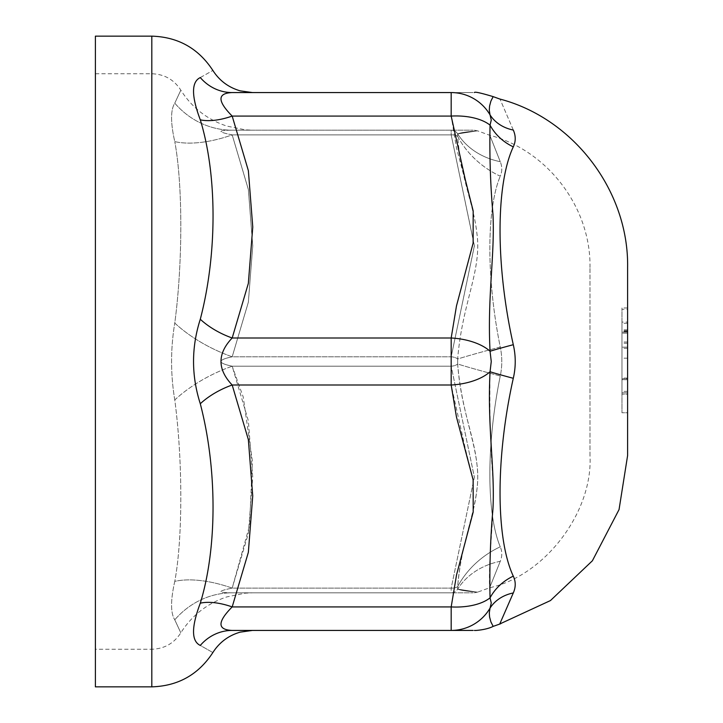 <?xml version="1.0" encoding="UTF-8"?>
<svg xmlns="http://www.w3.org/2000/svg" width="723" height="723" viewBox="0 0 723 723"><rect width="100%" height="100%" fill="white"/><g stroke="black" fill="none" stroke-linecap="round" stroke-linejoin="round"><path stroke-width="0.54" stroke-dasharray="3.62 2.71" d="M627.609 322.069L627.609 342.015L627.609 322.069L621.97 322.069L621.97 342.015L621.97 322.069M627.609 342.015L621.97 342.015M627.609 309.336L627.609 358.183L627.609 309.336L621.97 309.336L621.97 343.226L621.97 307.962L621.97 358.183L621.97 309.336M627.609 358.183L621.97 358.183M627.609 307.962L621.97 307.962M627.609 343.226L621.97 343.226M627.609 323.271L621.97 323.271M627.609 378.771L627.609 392.815L621.97 392.815L621.97 333.131L621.97 392.815L627.609 392.815L627.609 333.131L627.609 378.771L621.97 378.771L627.609 378.771M627.609 348.323L621.97 348.323M627.609 333.131L621.97 333.131L627.609 333.131M627.609 347.176L621.97 347.176L627.609 347.176M627.609 378.084L621.97 378.084M627.609 379.692L621.97 379.692L621.97 412.77L621.97 379.692L627.609 379.692L627.609 394.134L621.97 394.134L627.609 394.134L627.609 412.77L621.97 412.77L627.609 412.77L627.609 379.692M627.609 391.387L621.97 391.387M627.609 455.535L627.609 267.465M500.262 561.31L489.634 587.763L500.262 561.31A82.747 68.242 25.9 0 0 457.659 589.1L476.782 592.074C482.304 592.426 462.377 591.36 457.659 589.1L476.782 592.074C482.304 592.426 462.377 591.36 457.659 589.1A82.747 68.242 25.9 0 1 500.262 561.31C502.286 556.358 502.286 551.522 500.262 546.805C502.286 551.522 502.286 556.358 500.262 561.31M457.659 589.1L457.659 586.606A82.747 70.583 -28.3 0 1 500.262 546.805C486.398 513.773 486.407 444.103 500.262 375.996C486.407 444.121 486.398 513.782 500.262 546.805A82.747 70.583 151.7 0 0 457.659 586.606C462.386 531.369 482.322 501.147 476.782 463.091C473.619 434.424 460.913 407.971 457.659 363.994A82.747 2.341 14.3 0 0 500.262 375.996C502.286 366.335 502.286 356.665 500.262 347.004C502.286 356.665 502.286 366.335 500.262 375.996A82.747 2.341 -165.7 0 1 457.659 363.994L457.659 359.006A82.747 2.341 -14.3 0 1 500.262 347.004C486.398 278.87 486.407 209.218 500.262 176.195C486.425 209.236 486.362 278.888 500.262 347.004A82.747 2.341 165.7 0 0 457.659 359.006C462.377 301.455 482.358 270.212 476.782 232.499C473.619 204.112 460.894 178.717 457.659 136.394A82.747 70.583 28.3 0 0 500.262 176.195C502.286 171.478 502.286 166.642 500.262 161.69C502.286 166.642 502.286 171.478 500.262 176.195A82.747 70.583 -151.7 0 1 457.659 136.394L457.659 133.9A82.747 68.242 -25.9 0 0 500.262 161.69C486.407 126.606 486.407 126.606 500.262 161.69C486.407 126.606 486.407 126.606 500.262 161.69A82.747 68.242 154.1 0 1 457.659 133.9C462.386 131.64 482.331 130.574 476.782 130.926L457.659 133.9C462.386 131.64 482.331 130.574 476.782 130.926L457.659 133.9L457.659 136.394C460.922 178.68 473.61 204.094 476.773 232.499C482.331 270.194 462.386 301.518 457.659 359.006L457.659 363.994C462.377 421.473 482.295 452.788 476.782 490.483C473.637 518.888 460.913 544.32 457.659 586.606L457.659 589.1A7.519 7.51 -90 0 1 451.179 592.815L451.179 588.115L474.36 477.162L451.179 366.2L451.179 356.801L474.369 245.847L451.179 134.885L451.179 130.185A7.519 7.51 90 0 1 457.659 133.9A7.519 7.51 90 0 0 451.179 130.185L473.131 130.185L451.179 130.185L473.131 130.185L451.179 130.185L451.179 134.885A7.519 3.751 -4.1 0 1 457.659 136.394A7.519 3.751 -4.1 0 0 451.179 134.885L474.424 245.829L451.179 356.801A7.519 3.751 4.1 0 1 457.659 359.006A7.519 3.751 4.1 0 0 451.179 356.801L451.179 366.2A7.519 3.751 -4.1 0 0 457.659 363.994A7.519 3.751 -4.1 0 1 451.179 366.2L474.378 477.144L451.179 588.115A7.519 3.751 4.1 0 0 457.659 586.606A7.519 3.751 4.1 0 1 451.179 588.115L451.179 592.815L473.131 592.815L451.179 592.815A7.519 7.51 -90 0 0 457.659 589.1M589.995 455.535L589.995 267.465L589.995 455.535C593.05 512.137 544.997 575.472 489.634 587.763L477.587 592.146M232.182 592.815C217.28 592.697 217.28 591.125 232.182 588.115C217.289 591.125 217.289 592.688 232.182 592.815L451.179 592.815L232.182 592.815C260.361 592.815 260.361 592.815 232.182 592.815A84.627 78.382 90 0 0 174.776 619.828C182.82 637.135 182.82 637.135 174.776 619.828C182.82 637.135 182.82 637.135 174.776 619.828A84.627 78.382 -90 0 1 232.182 592.815L252.67 592.815L245.413 593.14L226.85 596.9C207.13 603.452 191.722 615.526 180.642 633.113C173.827 643.479 164.211 648.856 151.812 649.236L151.812 73.764L151.812 649.236L95.391 649.236L95.391 73.764L95.391 649.236M232.182 366.2C217.289 363.063 217.289 359.927 232.182 356.801C217.28 359.927 217.28 363.063 232.182 366.2A84.627 39.196 -25.2 0 0 174.776 399.946C182.811 460.488 182.829 538.165 174.776 581.382A84.627 39.196 -154.8 0 1 232.182 588.115L249.562 525.513L252.381 461.03L243.235 397.017L232.182 366.2L451.179 366.2L232.182 366.2L248.351 420.795L252.734 477.144L248.36 533.511L232.182 588.115L451.179 588.115L232.182 588.115A84.627 39.196 25.2 0 0 174.776 581.382C170.511 600.307 170.511 613.122 174.776 619.828C170.511 613.077 170.511 600.262 174.776 581.382C182.811 538.165 182.829 460.461 174.776 399.946A84.627 39.196 -25.2 0 1 232.182 366.2M451.179 130.185L232.182 130.185C260.379 130.185 260.379 130.185 232.182 130.185L451.179 130.185M232.182 134.885C217.289 131.875 217.289 130.312 232.182 130.185C217.28 130.312 217.28 131.875 232.182 134.885L451.179 134.885L232.182 134.885L248.351 189.471L252.734 245.829L248.36 302.187L232.182 356.801L248.341 302.214L252.761 245.838L248.369 189.48L232.182 134.885A84.627 39.196 -25.2 0 1 174.776 141.618C170.511 122.729 170.511 109.923 174.776 103.172A84.627 78.382 90 0 0 232.182 130.185A84.627 78.382 -90 0 1 174.776 103.172C182.829 85.874 182.829 85.874 174.776 103.172C182.829 85.874 182.829 85.874 174.776 103.172C170.511 109.878 170.511 122.693 174.776 141.618A84.627 39.196 154.8 0 0 232.182 134.885M174.776 399.946C170.511 374.27 170.511 348.64 174.776 323.054A84.627 39.196 25.2 0 0 232.182 356.801L451.179 356.801L232.182 356.801A84.627 39.196 -154.8 0 1 174.776 323.054C182.811 262.512 182.829 184.835 174.776 141.618C182.838 184.835 182.82 262.539 174.776 323.054C170.511 348.64 170.511 374.27 174.776 399.946M490.989 622.123L489.39 615.4L490.049 608.106A45.133 37.225 25.9 0 1 513.294 592.95L499.756 623.985M200.289 603.181C217.262 547.727 217.307 468.802 200.289 403.75A47.013 21.771 -25.2 0 1 232.182 385.007L248.351 439.593L252.734 495.951L248.36 552.318L232.182 606.922C217.271 621.943 217.271 629.778 232.182 630.429C260.361 630.429 260.361 630.429 232.182 630.429A47.013 43.543 -90 0 0 200.289 645.431C217.28 655.056 217.28 655.056 200.289 645.431C191.297 641.111 191.297 627.022 200.289 603.181A47.013 21.771 25.2 0 1 232.182 606.922L451.179 606.922L456.457 574.975L473.122 512.056L473.176 479.891L465.25 448.377L451.179 385.007A45.133 22.521 -4.1 0 0 490.049 371.749L491.26 361.5L490.049 351.251A45.133 1.274 -14.3 0 1 513.294 344.699C515.879 355.906 515.879 367.103 513.294 378.301A45.133 1.274 14.3 0 1 490.049 371.749C489.435 412.146 490.393 447.682 492.932 478.364C495.056 521.12 487.212 556.276 490.049 597.858A45.133 22.521 4.1 0 1 451.179 606.922L451.179 630.429L473.131 630.429L451.179 630.429A45.133 45.052 -90 0 0 490.049 608.106L491.26 602.946L490.049 597.858A45.133 38.5 -28.3 0 1 513.294 576.15C515.861 581.545 515.861 587.139 513.294 592.95M513.294 378.301C495.644 457.252 495.626 538.373 513.294 576.15M200.289 403.75C191.297 375.535 191.297 347.365 200.289 319.25A47.013 21.771 25.2 0 0 232.182 337.993C217.271 353.628 217.271 369.308 232.182 385.007L451.179 385.007L451.179 337.993A45.133 22.521 4.1 0 1 490.049 351.251C487.212 296.114 495.047 254.568 492.932 213.872C490.384 184.844 489.426 155.264 490.049 125.142A45.133 38.5 28.3 0 0 513.294 146.85C495.635 184.645 495.626 265.766 513.294 344.699M200.289 319.25C217.262 254.171 217.307 175.255 200.289 119.819A47.013 21.771 -25.2 0 0 232.182 116.078L248.351 170.664L252.734 227.022L248.36 283.38L232.182 337.993L451.179 337.993L456.457 306.046L473.131 243.127L473.204 210.962L456.502 147.998L451.179 116.078A45.133 22.521 -4.1 0 1 490.049 125.142L491.26 120.054L490.049 114.894A45.133 37.225 -25.9 0 0 513.294 130.05C515.861 135.861 515.861 141.455 513.294 146.85M513.294 130.05C495.635 88.893 495.635 88.893 513.294 130.05M489.995 114.794L489.281 110.14L489.561 106.091L490.872 101.166L493.158 96.629M200.289 119.819C191.297 95.978 191.297 81.889 200.289 77.569A47.013 43.543 90 0 0 232.182 92.571C260.379 92.571 260.379 92.571 232.182 92.571C217.271 93.222 217.271 101.057 232.182 116.078L451.179 116.078L451.179 92.571L473.131 92.571L451.179 92.571M241.229 92.571L232.182 92.571M200.289 77.569C217.298 67.953 217.298 67.953 200.289 77.569M232.182 630.429L241.175 630.429M95.391 36.15L95.391 686.85M627.609 331.414L621.97 331.414M627.609 332.101L621.97 332.101L627.609 332.101M627.609 330.664L621.97 330.664M627.609 329.86L621.97 329.86M627.609 331.523L621.97 331.523M151.812 36.15L151.812 686.85M589.995 267.465C591.007 207.519 547.645 150.393 489.634 135.237L477.587 130.854M474.369 592.815L477.551 592.119M477.551 130.881L474.378 130.185M95.391 73.764L151.812 73.764C164.22 74.144 173.836 79.521 180.651 89.896C191.74 107.483 207.149 119.548 226.877 126.1L245.44 129.86L252.698 130.185L232.182 130.185"/><path stroke-width="1.08" d="M489.995 114.794L489.29 110.131L489.57 106.082L490.881 101.139L493.158 96.629L499.756 99.015C573.682 118.346 628.874 191.062 627.609 267.465L627.609 455.535L619.051 509.579L592.381 560.795L550.465 600.56L499.756 623.985L513.294 592.95A45.133 37.225 25.9 0 0 490.049 608.106L491.26 602.946L490.049 597.858A45.133 38.5 151.7 0 1 513.294 576.15C495.617 538.355 495.644 457.234 513.294 378.301C515.879 367.094 515.879 355.897 513.294 344.699C495.617 265.739 495.644 184.636 513.294 146.85C515.861 141.455 515.861 135.861 513.294 130.05C495.635 88.893 495.635 88.893 513.294 130.05A45.133 37.225 154.1 0 1 490.049 114.894L491.26 120.054L490.049 125.142A45.133 38.5 -151.7 0 0 513.294 146.85M490.04 608.133L489.29 612.869L489.57 616.909L490.872 621.825L493.167 626.371L490.989 622.123M151.812 36.15L95.391 36.15L95.391 686.85L151.812 686.85L151.812 36.15C178.003 36.954 198.292 48.305 212.698 70.194L212.707 70.185C219.268 80.551 228.441 87.438 240.217 90.854L252.526 92.571L451.179 92.571A45.133 45.052 90 0 1 490.049 114.894A45.133 45.052 90 0 0 451.179 92.571L451.179 116.078A45.133 22.521 -4.1 0 1 490.049 125.142C489.435 155.255 490.393 184.826 492.932 213.854C495.056 254.541 487.212 296.114 490.049 351.251A45.133 1.274 165.7 0 1 513.294 344.699M451.179 92.571L232.182 92.571A47.013 43.543 -90 0 1 200.289 77.569C217.298 67.953 217.298 67.953 200.289 77.569C191.297 81.844 191.297 95.924 200.289 119.819A47.013 21.771 154.8 0 0 232.182 116.078L451.179 116.078L465.241 179.412L473.176 210.935L473.131 243.091L456.475 305.956L451.179 337.993A45.133 22.521 4.1 0 1 490.049 351.251L491.26 361.5L490.049 371.749A45.133 1.274 -165.7 0 0 513.294 378.301M200.289 603.181A47.013 21.771 -154.8 0 1 232.182 606.922L451.179 606.922L456.538 574.893L473.204 512.029L473.131 479.882L456.439 416.891L451.179 385.007L232.182 385.007A47.013 21.771 -25.2 0 0 200.289 403.75C217.262 468.829 217.307 547.745 200.289 603.181C191.297 627.076 191.297 641.165 200.289 645.431A47.013 43.543 90 0 1 232.182 630.429C217.271 629.814 217.271 621.979 232.182 606.922L248.351 552.336L252.734 495.978L248.36 439.62L232.182 385.007C217.271 369.308 217.271 353.628 232.182 337.993L451.179 337.993L451.179 385.007A45.133 22.521 -4.1 0 0 490.049 371.749C487.194 426.886 495.056 468.432 492.941 509.128C490.375 538.147 489.408 567.727 490.049 597.858A45.133 22.521 4.1 0 1 451.179 606.922L451.179 630.429L473.131 630.429L451.179 630.429A45.133 45.052 -90 0 0 490.049 608.106M513.294 592.95C515.861 587.139 515.861 581.545 513.294 576.15M241.175 630.429L232.182 630.429C260.361 630.429 260.361 630.429 232.182 630.429L451.179 630.429L252.499 630.429L240.19 632.146C228.414 635.562 219.25 642.458 212.689 652.815C198.283 674.704 177.994 686.046 151.812 686.85M200.289 119.819C217.307 175.237 217.28 254.216 200.289 319.25A47.013 21.771 -154.8 0 0 232.182 337.993L248.341 283.407L252.761 227.031L248.369 170.673L232.182 116.078C217.271 101.021 217.271 93.186 232.182 92.571L241.229 92.571M200.289 645.431C217.28 655.056 217.28 655.056 200.289 645.431M200.289 319.25C191.297 347.365 191.297 375.535 200.289 403.75M500.768 623.696L493.176 626.38C486.245 629.977 474.487 630.7 474.378 630.429M493.158 96.629C480.723 92.887 474.46 91.532 474.378 92.571"/></g></svg>
